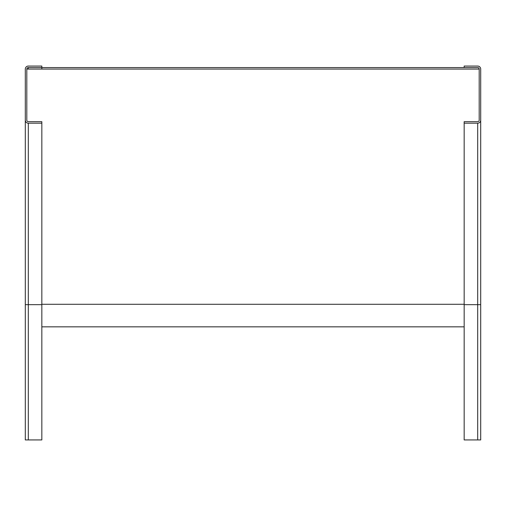 <?xml version="1.0" encoding="UTF-8"?>
<svg xmlns="http://www.w3.org/2000/svg" width="506" height="506" viewBox="0 0 506 506"><rect width="100%" height="100%" fill="white"/><g stroke="black" fill="none" stroke-linecap="round" stroke-linejoin="round"><path stroke-width="0.76" d="M28.304 66.071L41.834 66.071L41.834 67.57L28.304 67.57A1.505 1.505 0 0 0 26.805 69.075L26.805 120.175A1.505 1.505 0 0 0 28.304 121.68L41.834 121.68L41.834 123.179L28.304 123.179A3.004 3.004 0 0 1 25.3 120.175L25.3 69.075A3.004 3.004 0 0 1 28.304 66.071M41.834 123.179L41.834 304.663L25.3 304.663L25.3 120.175M41.834 69.075L41.834 67.57L477.696 67.57A1.505 1.505 0 0 1 479.195 69.075L479.195 120.175A1.505 1.505 0 0 1 477.696 121.68L464.166 121.68L464.166 439.929L480.7 439.929L480.7 69.075A3.004 3.004 0 0 0 477.696 66.071L464.166 66.071L464.166 67.57M25.3 304.663L25.3 439.929L41.834 439.929L41.834 304.663M464.166 123.179L477.696 123.179A3.004 3.004 0 0 0 480.7 120.175M26.805 69.075L479.195 69.075M41.834 326.832L464.166 326.832M28.304 439.929L28.304 123.179M28.304 69.075L28.304 67.57M464.166 304.663L480.7 304.663M477.696 123.179L477.696 439.929M41.834 304.289L464.166 304.289"/></g></svg>
